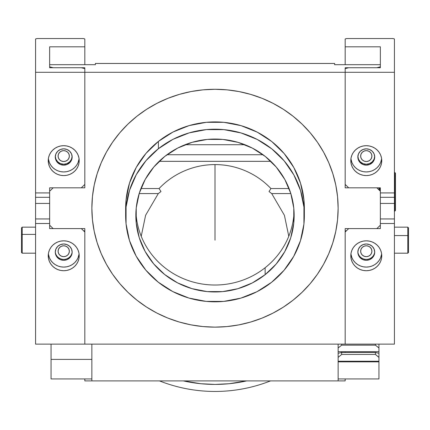 <?xml version="1.0" encoding="UTF-8"?>
<svg xmlns="http://www.w3.org/2000/svg" width="430" height="430" viewBox="0 0 430 430"><rect width="100%" height="100%" fill="white"/><g stroke="black" fill="none" stroke-linecap="round" stroke-linejoin="round"><path stroke-width="0.64" d="M215 240.171L215 164.593L215 240.171M292.997 300.237A123.136 118.927 -0 0 1 162.282 315.685A123.136 118.927 -0 0 1 91.864 208.211A123.136 118.927 -0 0 1 137.003 116.186A123.136 118.927 -0 0 1 267.718 100.733A123.136 118.927 -0 0 1 338.136 208.211A123.136 118.927 -0 0 1 292.997 300.237L283.279 307.176L272.91 313.164L261.977 318.141L250.593 322.059L238.87 324.881L226.916 326.58L214.844 327.139L202.777 326.547L190.823 324.822L179.106 321.973L167.732 318.028L156.816 313.024L146.458 307.009L136.761 300.049L127.817 292.196L119.717 283.542L112.531 274.157L106.328 264.138L101.179 253.582L97.121 242.59L94.197 231.265L92.439 219.719L91.864 208.061L92.471 196.402L94.261 184.862L97.212 173.543L101.297 162.561L106.479 152.016L112.703 142.013L119.911 132.65L128.038 124.012L137.003 116.186L146.721 109.242L157.09 103.254L168.023 98.282L179.407 94.364L191.13 91.542L203.084 89.843L215.156 89.284L227.223 89.87L239.177 91.601L250.894 94.45L262.268 98.395L273.184 103.399L283.542 109.413L293.238 116.374L302.183 124.222L310.283 132.881L317.469 142.266L323.672 152.284L328.821 162.841L332.879 173.833L335.803 185.158L337.561 196.703L338.136 208.362L337.529 220.02L335.739 231.56L332.788 242.88L328.703 253.861L323.521 264.407L317.297 274.41L310.089 283.773L301.962 292.411L292.997 300.237M304.359 215.505A89.359 86.306 -0 0 1 271.604 282.295L284.004 270.346L293.754 256.291L300.479 240.666L303.919 224.078L303.94 207.158L300.548 190.56L293.862 174.919L284.149 160.841L271.776 148.861L257.226 139.444L241.047 132.951L223.874 129.629L206.352 129.607L189.168 132.886L172.973 139.341L158.396 148.721A89.359 86.306 -0 0 1 253.259 137.509A89.359 86.306 -0 0 1 304.359 215.505L304.359 208.211A89.359 86.306 180 0 0 253.259 130.215A89.359 86.306 180 0 0 158.396 141.427A89.359 86.306 180 0 0 125.641 208.211L125.641 215.505A89.359 86.306 -0 0 1 158.396 148.721L158.396 141.427L158.396 148.721L145.996 160.669L136.245 174.725L129.521 190.35L126.081 206.938L126.06 223.858L129.452 240.456L136.138 256.097L145.851 270.174L158.224 282.155L172.774 291.572L188.953 298.065L206.126 301.387L223.648 301.409L240.832 298.13L257.027 291.674L271.604 282.295A89.359 86.306 -0 0 1 176.741 293.502A89.359 86.306 -0 0 1 125.641 215.505M164.862 156.348A79.158 76.454 -0 0 1 248.889 146.415A79.158 76.454 -0 0 1 294.158 215.505A79.158 76.454 -0 0 1 265.138 274.668L265.138 267.729A79.158 76.454 180 0 0 294.077 212.038A79.158 76.454 -0 0 1 265.138 267.729A79.158 76.454 -0 0 1 182.739 278.382A79.158 76.454 -0 0 1 135.923 212.033A79.158 76.454 180 0 0 182.745 278.387A79.158 76.454 180 0 0 265.138 267.729L265.138 274.668A79.158 76.454 -0 0 1 181.111 284.601A79.158 76.454 -0 0 1 135.842 215.505A79.158 76.454 -0 0 1 164.862 156.348L177.773 148.038L192.119 142.319L207.341 139.411L222.858 139.433L238.075 142.373L252.405 148.13L265.294 156.472L276.254 167.082L284.859 179.552L290.782 193.409L293.787 208.109L293.771 223.1L290.723 237.795L284.762 251.631L276.125 264.084L265.138 274.668L252.227 282.978L237.881 288.697L222.659 291.599L207.142 291.583L191.925 288.637L177.595 282.886L164.706 274.544L153.746 263.934L145.141 251.464L139.218 237.607L136.213 222.907L136.229 207.916L139.277 193.221L145.238 179.38L153.875 166.931L164.862 156.348M304.359 208.625L303.94 199.859L300.548 183.261L293.862 167.625L284.149 153.542L271.776 141.567L257.226 132.144L241.047 125.651L223.874 122.33L206.352 122.308L189.168 125.587L172.973 132.042L158.396 141.427L145.996 153.376L136.245 167.431L129.521 183.051L126.081 199.644L125.641 208.625M84.828 380.899L84.828 378.943L84.828 380.899L91.864 380.899L84.828 380.899M166.974 154.73L263.026 154.73L166.974 154.73M270.852 161.331L159.148 161.331L270.852 161.331M269.035 191.554L270.927 188.544L289.073 188.544L270.927 188.544C263.611 180.885 255.108 174.978 245.417 170.834C235.688 166.673 225.546 164.593 215 164.593C204.444 164.593 194.301 166.673 184.583 170.834C174.886 174.983 166.383 180.885 159.073 188.544L140.927 188.544L159.073 188.544L160.965 191.554L158.294 193.575L139.169 193.575L158.294 193.575L145.609 215.279L141.223 236.28M338.136 347.977L341.651 345.156L341.651 344.129L341.651 345.156L375.433 345.156L375.433 344.129L375.433 345.156L341.651 345.156L338.136 347.977L338.136 344.129L338.136 380.899L91.864 380.899L91.864 344.129L91.864 359.399L51.052 359.399L51.052 344.129L51.052 378.943L51.052 359.399L91.864 359.399M345.172 380.899L338.136 380.899L345.172 380.899L345.172 378.943L345.172 380.899M380.356 191.221L380.356 225.202L380.356 191.221L376.836 187.824L345.172 187.824L345.172 72.294L84.828 72.294L84.828 67.736L84.828 187.824L53.164 187.824L84.828 187.824L84.828 72.294L394.428 72.294L394.428 192.919L380.356 192.919L380.356 187.824L348.692 187.824L345.172 184.427L345.172 185.088L345.86 185.088M345.172 351.686L345.172 352.476L345.172 351.686M91.864 354.583L91.864 380.899L338.136 380.899L338.136 344.129M288.777 236.28L284.418 215.333L271.706 193.575L290.831 193.575L271.706 193.575L269.029 191.554M91.864 208.211A123.136 118.927 -0 0 1 215 89.284A123.136 118.927 -0 0 1 338.136 208.211A123.136 118.927 -0 0 1 215 327.139A123.136 118.927 -0 0 1 91.864 208.211L92.455 196.553L94.229 185.007L97.164 173.688L101.238 162.701L106.403 152.15L112.617 142.136L119.814 132.762L127.93 124.119L136.885 116.277L146.587 109.328L156.955 103.329L167.877 98.336L179.256 94.406L190.979 91.569L202.933 89.859L215 89.284L227.067 89.859L239.021 91.569L250.744 94.406L262.123 98.336L273.045 103.329L283.413 109.328L293.115 116.277L302.07 124.119L310.186 132.762L317.383 142.136L323.596 152.15L328.762 162.701L332.836 173.688L335.771 185.007L337.545 196.553L338.136 208.211L337.545 219.87L335.771 231.41L332.836 242.735L328.762 253.721L323.596 264.273L317.383 274.281L310.186 283.655L302.07 292.303L293.115 300.14L283.413 307.095L273.045 313.094L262.123 318.087L250.744 322.016L239.021 324.854L227.067 326.563L215 327.139L202.933 326.563L190.979 324.854L179.256 322.016L167.877 318.087L156.955 313.094L146.587 307.095L136.885 300.14L127.93 292.303L119.814 283.655L112.617 274.281L106.403 264.273L101.238 253.721L97.164 242.735L94.229 231.41L92.455 219.87L91.864 208.211M58.088 156.079A5.628 5.434 -0 0 1 63.721 150.645A5.628 5.434 -0 0 1 69.348 156.079A5.628 5.434 -0 0 1 63.721 161.519A5.628 5.434 -0 0 1 58.088 156.079L58.518 153.999L59.738 152.236L61.565 151.059L63.721 150.645L65.871 151.059L67.698 152.236L68.918 153.999L69.348 156.079L68.918 158.159L67.698 159.922L65.871 161.105L63.721 161.519L61.565 161.105L59.738 159.922L58.518 158.159L58.088 156.079M360.652 156.079A5.628 5.434 -0 0 1 366.279 150.645A5.628 5.434 -0 0 1 371.912 156.079A5.628 5.434 -0 0 1 366.279 161.519A5.628 5.434 -0 0 1 360.652 156.079L361.082 158.159L362.302 159.922L364.129 161.105L366.279 161.519L368.435 161.105L370.262 159.922L371.482 158.159L371.912 156.079L371.482 153.999L370.262 152.236L368.435 151.059L366.279 150.645L364.129 151.059L362.302 152.236L361.082 153.999L360.652 156.079M58.088 251.222A5.628 5.434 -0 0 1 63.721 245.783A5.628 5.434 -0 0 1 69.348 251.222A5.628 5.434 -0 0 1 63.721 256.656A5.628 5.434 -0 0 1 58.088 251.222L58.518 249.142L59.738 247.379L61.565 246.197L63.721 245.783L65.871 246.197L67.698 247.379L68.918 249.142L69.348 251.222L68.918 253.302L67.698 255.065L65.871 256.242L63.721 256.656L61.565 256.242L59.738 255.065L58.518 253.302L58.088 251.222M49.643 64.699L95.379 64.699L49.643 64.699L49.643 66.822L53.164 67.736L84.828 67.736L53.164 67.736L49.643 66.822L49.643 67.736L81.308 67.736L84.828 68.644L81.308 67.736L49.643 67.736L49.643 46.822L84.828 46.822L84.828 64.699L84.828 46.822L49.643 46.822L49.643 64.699M360.652 251.222A5.628 5.434 -0 0 1 366.279 245.783A5.628 5.434 -0 0 1 371.912 251.222A5.628 5.434 -0 0 1 366.279 256.656A5.628 5.434 -0 0 1 360.652 251.222L361.082 253.302L362.302 255.065L364.129 256.242L366.279 256.656L368.435 256.242L370.262 255.065L371.482 253.302L371.912 251.222L371.482 249.142L370.262 247.379L368.435 246.197L366.279 245.783L364.129 246.197L362.302 247.379L361.082 249.142L360.652 251.222M394.428 192.876L394.428 197.311L380.356 197.311L394.428 197.311L394.428 344.129L84.828 344.129L84.828 228.599L53.164 228.599L84.828 228.599L84.828 344.129L345.172 344.129L345.172 228.599L376.836 228.599L380.356 225.202M345.172 230.835L346.376 230.835M185.088 144.722L244.912 144.722L185.088 144.722M345.172 184.427L345.172 67.736L345.172 72.294L394.428 72.294L394.428 38.963L393.02 38.549L346.58 38.549L345.172 38.963L345.172 46.822L380.356 46.822L345.172 46.822L345.172 64.699L345.172 38.963L346.58 38.549L393.02 38.549L394.428 38.963L394.428 192.919L380.356 192.919L380.356 187.824L348.692 187.824L345.172 184.427L345.172 185.088M334.621 64.699L380.356 64.699L380.356 67.736L380.356 66.822L376.836 67.736L380.356 66.822L380.356 64.699L334.621 64.699L334.621 63.463L95.379 63.463L334.621 63.463L334.621 64.699M95.379 63.463L95.379 64.699L95.379 63.463M84.828 230.835L83.624 230.835M345.172 67.736L376.836 67.736L345.172 67.736M84.828 185.088L84.14 185.088M53.164 187.824L49.643 191.221L49.643 225.202L53.164 228.599M49.643 191.221L49.643 225.202M380.356 226.777L380.356 223.503L394.428 223.503L380.356 223.503L380.356 228.599L348.692 228.599L345.172 231.996L345.172 344.129L345.172 228.599L376.836 228.599M376.836 187.824L345.172 187.824L345.172 68.644L348.692 67.736L345.172 68.644M350.799 255.78A15.48 14.953 -0 0 1 366.279 240.832A15.48 14.953 -0 0 1 381.759 255.78A15.48 14.953 -0 0 1 366.279 270.733A15.48 14.953 -0 0 1 350.799 255.78L351.1 258.699L351.982 261.505L353.412 264.09L355.336 266.353L357.679 268.212L360.356 269.594L363.264 270.443L366.279 270.733L369.3 270.443L372.208 269.594L374.879 268.212L377.228 266.353L379.152 264.09L380.582 261.505L381.464 258.699L381.759 255.78L381.464 252.867L380.582 250.061L379.152 247.476L377.228 245.207L374.879 243.353L372.208 241.966L369.3 241.117L366.279 240.832L363.264 241.117L360.356 241.966L357.679 243.353L355.336 245.207L353.412 247.476L351.982 250.061L351.1 252.867L350.799 255.78M357.841 252.136A8.444 8.154 -0 0 1 366.279 243.977A8.444 8.154 -0 0 1 374.723 252.136A8.444 8.154 -0 0 1 366.279 260.29A8.444 8.154 -0 0 1 357.841 252.136L358.48 255.253L360.313 257.898L363.049 259.666L366.279 260.29L369.515 259.666L372.251 257.898L374.084 255.253L374.723 252.136L374.084 249.013L372.251 246.368L369.515 244.6L366.279 243.977L363.049 244.6L360.313 246.368L358.48 249.013L357.841 252.136M350.799 160.643A15.48 14.953 -0 0 1 366.279 145.689A15.48 14.953 -0 0 1 381.759 160.643A15.48 14.953 -0 0 1 366.279 175.59A15.48 14.953 -0 0 1 350.799 160.643L351.1 163.556L351.982 166.362L353.412 168.947L355.336 171.21L357.679 173.07L360.356 174.451L363.264 175.306L366.279 175.59L369.3 175.306L372.208 174.451L374.879 173.07L377.228 171.21L379.152 168.947L380.582 166.362L381.464 163.556L381.759 160.643L381.464 157.724L380.582 154.918L379.152 152.333L377.228 150.07L374.879 148.21L372.208 146.829L369.3 145.974L366.279 145.689L363.264 145.974L360.356 146.829L357.679 148.21L355.336 150.07L353.412 152.333L351.982 154.918L351.1 157.724L350.799 160.643M357.841 156.993A8.444 8.154 -0 0 1 366.279 148.839A8.444 8.154 -0 0 1 374.723 156.993A8.444 8.154 -0 0 1 366.279 165.147A8.444 8.154 -0 0 1 357.841 156.993L358.48 160.111L360.313 162.76L363.049 164.529L366.279 165.147L369.515 164.529L372.251 162.76L374.084 160.111L374.723 156.993L374.084 153.87L372.251 151.226L369.515 149.457L366.279 148.839L363.049 149.457L360.313 151.226L358.48 153.87L357.841 156.993M348.692 67.736L380.356 67.736L380.356 46.822L380.356 67.736L348.692 67.736M357.841 156.079L358.48 159.202L360.313 161.847L363.049 163.615L366.279 164.233L369.515 163.615L372.251 161.847L374.084 159.202L374.723 156.079M357.851 156.536A8.444 8.154 180 0 0 366.279 164.233A8.444 8.154 180 0 0 374.713 156.536M381.646 158.815L380.582 162.712L379.152 165.297L377.228 167.566L374.879 169.425L372.208 170.807L369.3 171.656L366.279 171.941L363.264 171.656L360.356 170.807L357.679 169.425L355.336 167.566L353.412 165.297L351.982 162.712L350.918 158.815A15.48 14.953 180 0 0 366.279 171.941A15.48 14.953 180 0 0 381.646 158.815M394.428 197.311L394.428 203.428L380.356 203.428L394.428 203.428L394.428 218.94L380.356 218.94L394.428 218.94L394.428 344.129L345.172 344.129M357.851 251.679A8.444 8.154 180 0 0 366.279 259.376A8.444 8.154 180 0 0 374.713 251.679M381.646 253.958L380.582 257.855L379.152 260.44L377.228 262.703L374.879 264.563L372.208 265.944L369.3 266.799L366.279 267.084L363.264 266.799L360.356 265.944L357.679 264.563L355.336 262.703L353.412 260.44L351.982 257.855L350.918 253.958A15.48 14.953 180 0 0 366.279 267.084A15.48 14.953 180 0 0 381.646 253.958M341.651 352.476L375.433 352.476L375.433 354.444L341.651 354.444L341.651 352.476L341.651 354.444L375.433 354.444L375.433 352.476L378.948 353.293L378.948 357.389L375.433 354.444L378.948 357.389L378.948 361.845L338.136 361.845L378.948 361.845L378.948 361.243L338.136 361.243L378.948 361.243L378.948 353.293L375.433 352.476L341.651 352.476L338.136 353.293L341.651 352.476L341.656 351.686M338.136 357.389L341.651 354.444L338.136 357.389L338.136 353.293M378.948 353.293L378.948 344.129L378.948 347.977L375.433 345.156L378.948 347.977L378.948 351.686L338.136 351.686M378.948 378.943L378.948 361.845L378.948 378.943L338.136 378.943L378.948 378.943M378.948 189.861L378.948 187.824M394.778 172.677L394.778 175.859A0.704 0.581 0 0 1 395.482 176.44L395.482 173.371M394.428 211.178L394.778 211.178L394.778 172.478L395.482 173.182L395.482 176.44A0.704 0.581 180 0 0 394.778 175.859L394.428 175.859L394.778 175.859L394.778 210.985M379.652 187.824L379.652 190.544M395.482 210.286L395.482 176.44L395.482 210.474L394.778 211.178M270.518 380.899A151.279 151.279 0 0 1 159.482 380.899A151.279 151.279 0 0 0 270.518 380.899M246.664 380.899A144.244 144.244 0 0 1 183.336 380.899L200.864 383.721L215 384.415L229.136 383.721L246.664 380.899M91.864 378.943L51.052 378.943L91.864 378.943M55.287 156.536A8.444 8.154 180 0 0 63.721 164.233A8.444 8.154 180 0 0 72.149 156.536M72.159 156.993A8.444 8.154 -0 0 1 63.721 165.147A8.444 8.154 -0 0 1 55.276 156.993L55.916 160.111L57.749 162.76L60.485 164.529L63.721 165.147L66.951 164.529L69.687 162.76L71.52 160.111L72.159 156.993L71.52 153.87L69.687 151.226L66.951 149.457L63.721 148.839L60.485 149.457L57.749 151.226L55.916 153.87L55.276 156.993A8.444 8.154 -0 0 1 63.721 148.839A8.444 8.154 -0 0 1 72.159 156.993M48.353 158.815A15.48 14.953 180 0 0 63.721 171.941A15.48 14.953 180 0 0 79.082 158.815L78.018 162.712L76.588 165.297L74.664 167.566L72.321 169.425L69.644 170.807L66.736 171.656L63.721 171.941L60.7 171.656L57.792 170.807L55.121 169.425L52.772 167.566L50.847 165.297L49.418 162.712L48.353 158.815M79.201 160.643A15.48 14.953 -0 0 1 63.721 175.59A15.48 14.953 -0 0 1 48.241 160.643L48.536 163.556L49.418 166.362L50.847 168.947L52.772 171.21L55.121 173.07L57.792 174.451L60.7 175.306L63.721 175.59L66.736 175.306L69.644 174.451L72.321 173.07L74.664 171.21L76.588 168.947L78.018 166.362L78.9 163.556L79.201 160.643L78.9 157.724L78.018 154.918L76.588 152.333L74.664 150.07L72.321 148.21L69.644 146.829L66.736 145.974L63.721 145.689L60.7 145.974L57.792 146.829L55.121 148.21L52.772 150.07L50.847 152.333L49.418 154.918L48.536 157.724L48.241 160.643A15.48 14.953 -0 0 1 63.721 145.689A15.48 14.953 -0 0 1 79.201 160.643M48.353 253.958A15.48 14.953 180 0 0 63.721 267.084A15.48 14.953 180 0 0 79.082 253.958L78.018 257.855L76.588 260.44L74.664 262.703L72.321 264.563L69.644 265.944L66.736 266.799L63.721 267.084L60.7 266.799L57.792 265.944L55.121 264.563L52.772 262.703L50.847 260.44L49.418 257.855L48.353 253.958M79.201 255.78A15.48 14.953 -0 0 1 63.721 270.733A15.48 14.953 -0 0 1 48.241 255.78A15.48 14.953 -0 0 1 63.721 240.832A15.48 14.953 -0 0 1 79.201 255.78L78.9 252.867L78.018 250.061L76.588 247.476L74.664 245.207L72.321 243.353L69.644 241.966L66.736 241.117L63.721 240.832L60.7 241.117L57.792 241.966L55.121 243.353L52.772 245.207L50.847 247.476L49.418 250.061L48.536 252.867L48.241 255.78L48.536 258.699L49.418 261.505L50.847 264.09L52.772 266.353L55.121 268.212L57.792 269.594L60.7 270.443L63.721 270.733L66.736 270.443L69.644 269.594L72.321 268.212L74.664 266.353L76.588 264.09L78.018 261.505L78.9 258.699L79.201 255.78M55.287 251.679A8.444 8.154 180 0 0 63.721 259.376A8.444 8.154 180 0 0 72.149 251.679M72.159 252.136A8.444 8.154 -0 0 1 63.721 260.29A8.444 8.154 -0 0 1 55.276 252.136A8.444 8.154 -0 0 1 63.721 243.977A8.444 8.154 -0 0 1 72.159 252.136L71.52 249.013L69.687 246.368L66.951 244.6L63.721 243.977L60.485 244.6L57.749 246.368L55.916 249.013L55.276 252.136L55.916 255.253L57.749 257.898L60.485 259.666L63.721 260.29L66.951 259.666L69.687 257.898L71.52 255.253L72.159 252.136M84.828 68.644L84.828 72.294L35.572 72.294L35.572 192.919L49.643 192.919L35.572 192.919L35.572 38.963L36.98 38.549L83.42 38.549L84.828 38.963L84.828 46.822L84.828 38.963L83.42 38.549L36.98 38.549L35.572 38.963L35.572 72.294L84.828 72.294L84.828 184.427L81.308 187.824L84.828 184.427M81.308 187.824L49.643 187.824L49.643 192.919L49.643 187.824L81.308 187.824M81.308 228.599L84.828 231.996L84.828 344.129L35.572 344.129L35.572 223.503L49.643 223.503L49.643 228.599L81.308 228.599M49.643 226.777L49.643 223.503L35.572 223.503L35.572 218.94L49.643 218.94L35.572 218.94L35.572 203.428L49.643 203.428L35.572 203.428L35.572 197.311L49.643 197.311L35.572 197.311L35.572 192.876M55.276 156.079L55.916 159.202L57.749 161.847L60.485 163.615L63.721 164.233L66.951 163.615L69.687 161.847L71.52 159.202L72.159 156.079M84.828 344.129L35.572 344.129L35.572 197.311M408.5 246.186L408.5 235.812L407.796 235.565L407.796 253.152M407.796 227.19L407.796 235.565L408.5 235.812L408.5 252.48L407.796 253.189L407.796 235.565L394.428 235.565L407.796 235.565L407.796 227.153L394.428 227.153M408.5 235.812L408.5 227.862M408.5 234.156L408.5 238.016M22.204 253.13L22.204 234.393A0.704 0.312 180 0 0 21.5 234.705L21.5 252.431M35.572 227.153L22.204 227.153L22.204 234.393L35.572 234.393L22.204 234.393L22.204 253.189L21.5 252.485M21.5 227.911L21.5 234.705A0.704 0.312 0 0 1 22.204 234.393L22.204 227.207M21.5 227.884L21.5 252.458M294.158 215.505L294.158 215.14M135.842 215.505L135.842 215.14M394.778 172.478L394.428 172.478M407.796 253.189L394.428 253.189M407.796 227.153L408.5 227.857M22.204 253.189L35.572 253.189M22.204 227.153L21.5 227.857"/></g></svg>
